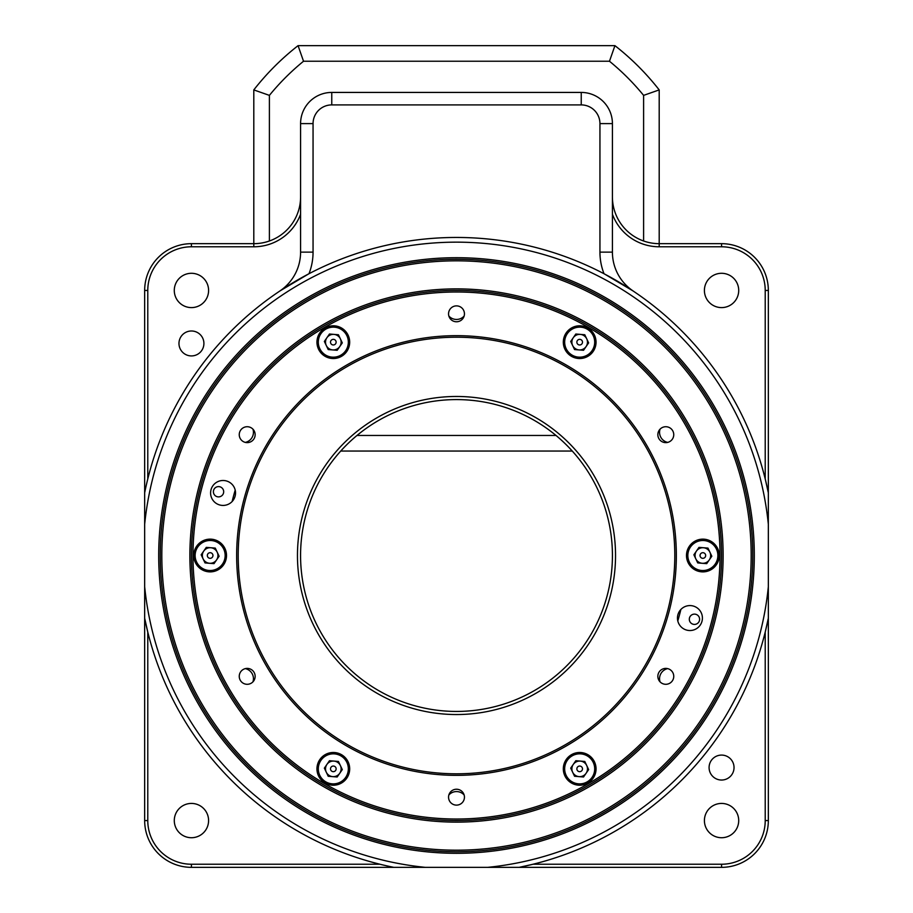 <?xml version="1.0" encoding="UTF-8"?>
<svg xmlns="http://www.w3.org/2000/svg" width="913" height="913" viewBox="0 0 913 913"><rect width="100%" height="100%" fill="white"/><g stroke="black" fill="none" stroke-linecap="round" stroke-linejoin="round"><path stroke-width="1.37" d="M721.567 307.601A17.153 17.153 0 0 1 706.708 281.866A17.153 17.153 0 0 1 736.414 281.866A17.153 17.153 0 0 1 721.567 307.601M191.433 307.601A17.153 17.153 0 0 1 176.586 281.866A17.153 17.153 0 0 1 206.292 281.866A17.153 17.153 0 0 1 191.433 307.601M721.567 837.723A17.153 17.153 0 0 1 706.708 811.999A17.153 17.153 0 0 1 736.414 811.999A17.153 17.153 0 0 1 721.567 837.723M191.433 837.723A17.153 17.153 0 0 1 176.586 811.999A17.153 17.153 0 0 1 206.292 811.999A17.153 17.153 0 0 1 191.433 837.723M490.019 867.35L487.725 867.35A313.399 313.399 0 0 0 768.335 586.728L768.335 820.57A46.78 46.78 0 0 1 721.567 867.35L519.177 867.35L533.078 864.234L721.567 864.234A43.653 43.653 0 0 0 765.22 820.57L765.22 632.081L768.335 618.192A318.078 318.078 0 0 1 519.177 867.35L422.981 867.35M721.567 755.085A12.474 12.474 0 0 0 710.759 773.802A12.474 12.474 0 0 0 732.363 773.802A12.474 12.474 0 0 0 721.567 755.085M191.433 330.985A12.474 12.474 0 0 0 180.637 349.69A12.474 12.474 0 0 0 202.241 349.69A12.474 12.474 0 0 0 191.433 330.985M144.665 492.826L144.665 290.448A46.78 46.78 0 0 1 191.433 243.668L253.803 243.668L253.803 89.908A257.272 257.272 0 0 1 298.072 45.65L614.928 45.65A257.272 257.272 0 0 1 659.197 89.908L659.197 243.668L721.567 243.668A46.78 46.78 0 0 1 768.335 290.448L768.335 524.29A313.399 313.399 0 0 0 144.665 524.29L144.665 492.826A318.078 318.078 0 0 1 768.335 492.826L765.22 478.937L765.22 290.448A43.653 43.653 0 0 0 721.567 246.784L659.197 246.784A49.895 49.895 0 0 1 612.418 214.258M290.654 800.986A296.246 296.246 0 0 0 737.19 460.757A296.246 296.246 0 0 0 276.959 319.87A296.246 296.246 0 0 0 290.654 800.986M456.5 853.313A297.809 297.809 0 0 1 198.589 406.605A297.809 297.809 0 0 1 714.411 406.605A297.809 297.809 0 0 1 456.5 853.313M605.764 334.58A266.619 266.619 0 0 1 573.204 795.234A266.619 266.619 0 0 1 190.543 536.707A266.619 266.619 0 0 1 605.764 334.58M291.532 799.697A294.694 294.694 0 0 0 750.452 576.286A294.694 294.694 0 0 0 327.516 290.551A294.694 294.694 0 0 0 291.532 799.697M456.5 399.586A155.918 155.918 0 0 0 321.467 633.474A155.918 155.918 0 0 0 591.533 633.474A155.918 155.918 0 0 0 456.5 399.586M456.5 396.47A159.033 159.033 0 0 1 594.226 635.026A159.033 159.033 0 0 1 318.774 635.026A159.033 159.033 0 0 1 456.5 396.47M434.668 819.669C429.646 819.223 429.646 819.223 434.668 819.669C429.646 819.223 429.646 819.223 434.668 819.669C439.701 820.057 439.701 820.057 434.668 819.669C439.701 820.057 439.701 820.057 434.668 819.669M478.332 819.669C473.299 820.057 473.299 820.057 478.332 819.669C473.299 820.057 473.299 820.057 478.332 819.669C483.354 819.223 483.354 819.223 478.332 819.669C483.354 819.223 483.354 819.223 478.332 819.669M456.5 819.018A263.503 263.503 0 0 0 684.704 423.758A263.503 263.503 0 0 0 228.296 423.758A263.503 263.503 0 0 0 456.5 819.018M456.5 820.57A265.067 265.067 0 0 1 191.433 555.515A265.067 265.067 0 0 1 456.5 290.448A265.067 265.067 0 0 1 721.567 555.515A265.067 265.067 0 0 1 456.5 820.57M456.5 337.217A218.287 218.287 0 0 0 267.452 664.653A218.287 218.287 0 0 0 645.548 664.653A218.287 218.287 0 0 0 456.5 337.217M456.5 335.664A219.85 219.85 0 0 1 646.895 665.429A219.85 219.85 0 0 1 266.105 665.429A219.85 219.85 0 0 1 456.5 335.664M689.943 605.581A12.474 12.474 0 0 0 679.135 624.298A12.474 12.474 0 0 0 700.739 624.298A12.474 12.474 0 0 0 689.943 605.581M223.057 480.489A12.474 12.474 0 0 0 212.261 499.194A12.474 12.474 0 0 0 233.865 499.194A12.474 12.474 0 0 0 223.057 480.489M665.794 426.725A7.955 7.955 0 0 0 658.912 438.651A7.955 7.955 0 0 0 672.687 438.651A7.955 7.955 0 0 0 665.794 426.725M665.794 668.396A7.955 7.955 0 0 0 658.912 680.322A7.955 7.955 0 0 0 672.687 680.322A7.955 7.955 0 0 0 665.794 668.396M456.5 789.231A7.955 7.955 0 0 0 449.618 801.158A7.955 7.955 0 0 0 463.382 801.158A7.955 7.955 0 0 0 456.5 789.231M247.206 668.396A7.955 7.955 0 0 0 240.313 680.322A7.955 7.955 0 0 0 254.088 680.322A7.955 7.955 0 0 0 247.206 668.396M247.206 426.725A7.955 7.955 0 0 0 240.313 438.651A7.955 7.955 0 0 0 254.088 438.651A7.955 7.955 0 0 0 247.206 426.725M456.5 305.878A7.955 7.955 0 0 0 449.618 317.804A7.955 7.955 0 0 0 463.382 317.804A7.955 7.955 0 0 0 456.5 305.878M333.325 325.793A16.377 16.377 0 0 0 319.139 350.341A16.377 16.377 0 0 0 347.499 350.341A16.377 16.377 0 0 0 333.325 325.793M579.675 325.793A16.377 16.377 0 0 0 565.501 350.341A16.377 16.377 0 0 0 593.861 350.341A16.377 16.377 0 0 0 579.675 325.793M702.85 539.138A16.377 16.377 0 0 0 688.676 563.698A16.377 16.377 0 0 0 717.036 563.698A16.377 16.377 0 0 0 702.85 539.138M579.675 752.483A16.377 16.377 0 0 0 565.501 777.043A16.377 16.377 0 0 0 593.861 777.043A16.377 16.377 0 0 0 579.675 752.483M333.325 752.483A16.377 16.377 0 0 0 319.139 777.043A16.377 16.377 0 0 0 347.499 777.043A16.377 16.377 0 0 0 333.325 752.483M210.15 539.138A16.377 16.377 0 0 0 195.964 563.698A16.377 16.377 0 0 0 224.324 563.698A16.377 16.377 0 0 0 210.15 539.138M223.685 491.753A5.147 5.147 0 0 0 215.97 487.291A5.147 5.147 0 0 0 215.97 496.204A5.147 5.147 0 0 0 223.685 491.753M699.609 619.265A5.147 5.147 0 0 0 691.883 614.814A5.147 5.147 0 0 0 691.883 623.727A5.147 5.147 0 0 0 699.609 619.265M677.8 620.92A230.761 230.761 0 0 0 680.858 609.519M235.2 490.098A230.761 230.761 0 0 0 232.142 501.499M667.688 442.394A10.294 10.294 0 0 1 660.053 429.167M660.053 681.851A10.294 10.294 0 0 1 667.688 668.624M448.865 794.961A10.294 10.294 0 0 1 464.135 794.961M245.312 668.624A10.294 10.294 0 0 1 252.947 681.851M252.947 429.167A10.294 10.294 0 0 1 245.312 442.394M464.135 316.058A10.294 10.294 0 0 1 448.865 316.058M332.07 357.702A15.589 15.589 0 0 0 348.869 343.414A15.589 15.589 0 0 0 334.58 326.614A15.589 15.589 0 0 0 317.781 340.903A15.589 15.589 0 0 0 332.07 357.702M334.535 327.196A15.007 15.007 0 0 0 319.755 348.595A15.007 15.007 0 0 0 345.673 350.695A15.007 15.007 0 0 0 334.535 327.196M333.097 344.954A2.807 2.807 0 0 0 335.858 340.96A2.807 2.807 0 0 0 331.008 340.56A2.807 2.807 0 0 0 333.097 344.954M326.283 345.502A7.795 7.795 0 0 0 339.739 346.586A7.795 7.795 0 0 0 333.953 334.386A7.795 7.795 0 0 0 326.283 345.502M222.977 564.371A15.589 15.589 0 0 0 219.006 542.676A15.589 15.589 0 0 0 197.311 546.647A15.589 15.589 0 0 0 201.282 568.343A15.589 15.589 0 0 0 222.977 564.371M197.79 546.978A15.007 15.007 0 0 0 208.929 570.465A15.007 15.007 0 0 0 223.708 549.078A15.007 15.007 0 0 0 197.79 546.978M212.455 557.101A2.807 2.807 0 0 0 210.378 552.707A2.807 2.807 0 0 0 207.605 556.713A2.807 2.807 0 0 0 212.455 557.101M209.522 563.275A7.795 7.795 0 0 0 217.191 552.171A7.795 7.795 0 0 0 203.736 551.075A7.795 7.795 0 0 0 209.522 563.275M347.408 762.172A15.589 15.589 0 0 0 326.637 754.766A15.589 15.589 0 0 0 319.23 775.536A15.589 15.589 0 0 0 340.001 782.943A15.589 15.589 0 0 0 347.408 762.172M319.755 775.285A15.007 15.007 0 0 0 345.673 777.385A15.007 15.007 0 0 0 334.535 753.898A15.007 15.007 0 0 0 319.755 775.285M335.858 767.65A2.807 2.807 0 0 0 331.008 767.262A2.807 2.807 0 0 0 333.097 771.656A2.807 2.807 0 0 0 335.858 767.65M339.739 773.288A7.795 7.795 0 0 0 333.953 761.088A7.795 7.795 0 0 0 326.283 772.204A7.795 7.795 0 0 0 339.739 773.288M580.93 753.316A15.589 15.589 0 0 0 564.131 767.605A15.589 15.589 0 0 0 578.42 784.404A15.589 15.589 0 0 0 595.219 770.115A15.589 15.589 0 0 0 580.93 753.316M578.465 783.822A15.007 15.007 0 0 0 593.245 762.423A15.007 15.007 0 0 0 567.327 760.324A15.007 15.007 0 0 0 578.465 783.822M579.903 766.064A2.807 2.807 0 0 0 577.142 770.058A2.807 2.807 0 0 0 581.992 770.458A2.807 2.807 0 0 0 579.903 766.064M586.717 765.516A7.795 7.795 0 0 0 573.261 764.432A7.795 7.795 0 0 0 579.047 776.632A7.795 7.795 0 0 0 586.717 765.516M690.023 546.647A15.589 15.589 0 0 0 693.994 568.343A15.589 15.589 0 0 0 715.689 564.371A15.589 15.589 0 0 0 711.718 542.676A15.589 15.589 0 0 0 690.023 546.647M715.21 564.04A15.007 15.007 0 0 0 704.071 540.553A15.007 15.007 0 0 0 689.292 561.94A15.007 15.007 0 0 0 715.21 564.04M700.545 553.917A2.807 2.807 0 0 0 702.622 558.311A2.807 2.807 0 0 0 705.395 554.305A2.807 2.807 0 0 0 700.545 553.917M703.478 547.743A7.795 7.795 0 0 0 695.809 558.847A7.795 7.795 0 0 0 709.264 559.943A7.795 7.795 0 0 0 703.478 547.743M565.592 348.846A15.589 15.589 0 0 0 586.363 356.253A15.589 15.589 0 0 0 593.77 335.482A15.589 15.589 0 0 0 572.999 328.075A15.589 15.589 0 0 0 565.592 348.846M593.245 335.733A15.007 15.007 0 0 0 567.327 333.633A15.007 15.007 0 0 0 578.465 357.12A15.007 15.007 0 0 0 593.245 335.733M577.142 343.368A2.807 2.807 0 0 0 581.992 343.756A2.807 2.807 0 0 0 579.903 339.362A2.807 2.807 0 0 0 577.142 343.368M573.261 337.73A7.795 7.795 0 0 0 579.047 349.93A7.795 7.795 0 0 0 586.717 338.826A7.795 7.795 0 0 0 573.261 337.73M643.608 240.998L643.608 95.374A241.671 241.671 0 0 0 609.473 61.239L303.527 61.239A241.671 241.671 0 0 0 269.392 95.374L269.392 240.998M357.017 435.455L555.983 435.455M572.246 451.045L340.754 451.045M253.803 89.908L269.392 95.374M298.072 45.65L303.527 61.239M614.928 45.65L609.473 61.239M659.197 89.908L643.608 95.374M583.533 350.295L588.645 342.889L584.788 334.751L575.818 334.021L570.705 341.439L574.562 349.565L583.533 350.295M697.737 562.922L706.708 563.641L711.832 556.234L707.974 548.097L698.993 547.378L693.88 554.784L697.737 562.922M570.705 768.13L574.562 776.267L583.533 776.997L588.645 769.591L584.788 761.453L575.818 760.723L570.705 768.13M329.467 760.723L324.355 768.13L328.212 776.267L337.182 776.997L342.295 769.591L338.438 761.453L329.467 760.723M215.263 548.097L206.292 547.378L201.168 554.784L205.026 562.922L214.007 563.641L219.12 556.234L215.263 548.097M342.295 342.889L338.438 334.751L329.467 334.021L324.355 341.439L328.212 349.565L337.182 350.295L342.295 342.889M633.211 291.03L604.007 273.706A59.254 59.254 0 0 1 599.944 252.136L599.944 123.609A18.705 18.705 0 0 0 581.239 104.904L331.761 104.904A18.705 18.705 0 0 0 313.056 123.609L313.056 252.136A59.254 59.254 0 0 1 308.993 273.706L279.789 291.03A46.78 46.78 0 0 0 300.582 252.136L300.582 123.609A31.179 31.179 0 0 1 331.761 92.43L581.239 92.43A31.179 31.179 0 0 1 612.418 123.609L612.418 252.136A46.78 46.78 0 0 0 633.211 291.03M393.823 867.35A318.078 318.078 0 0 1 144.665 618.192L144.665 586.728A313.399 313.399 0 0 0 425.275 867.35L191.433 867.35A46.78 46.78 0 0 1 144.665 820.57L144.665 618.192L147.78 632.081L147.78 820.57A43.653 43.653 0 0 0 191.433 864.234L379.922 864.234M612.418 196.888A46.78 46.78 0 0 0 659.197 243.668L659.197 246.784M300.582 214.258A49.895 49.895 0 0 1 253.803 246.784L191.433 246.784A43.653 43.653 0 0 0 147.78 290.448L147.78 478.937M253.803 246.784L253.803 243.668A46.78 46.78 0 0 0 300.582 196.888M144.665 524.29L144.665 586.728M768.335 586.728L768.335 524.29M612.418 252.136L599.944 252.136M612.418 123.609L599.944 123.609M581.239 92.43L581.239 104.904M331.761 92.43L331.761 104.904M300.582 123.609L313.056 123.609M300.582 252.136L313.056 252.136M144.665 820.57L147.78 820.57M191.433 867.35L191.433 864.234M765.22 820.57L768.335 820.57M721.567 864.234L721.567 867.35M721.567 246.784L721.567 243.668M765.22 290.448L768.335 290.448M191.433 243.668L191.433 246.784M144.665 290.448L147.78 290.448"/></g></svg>
